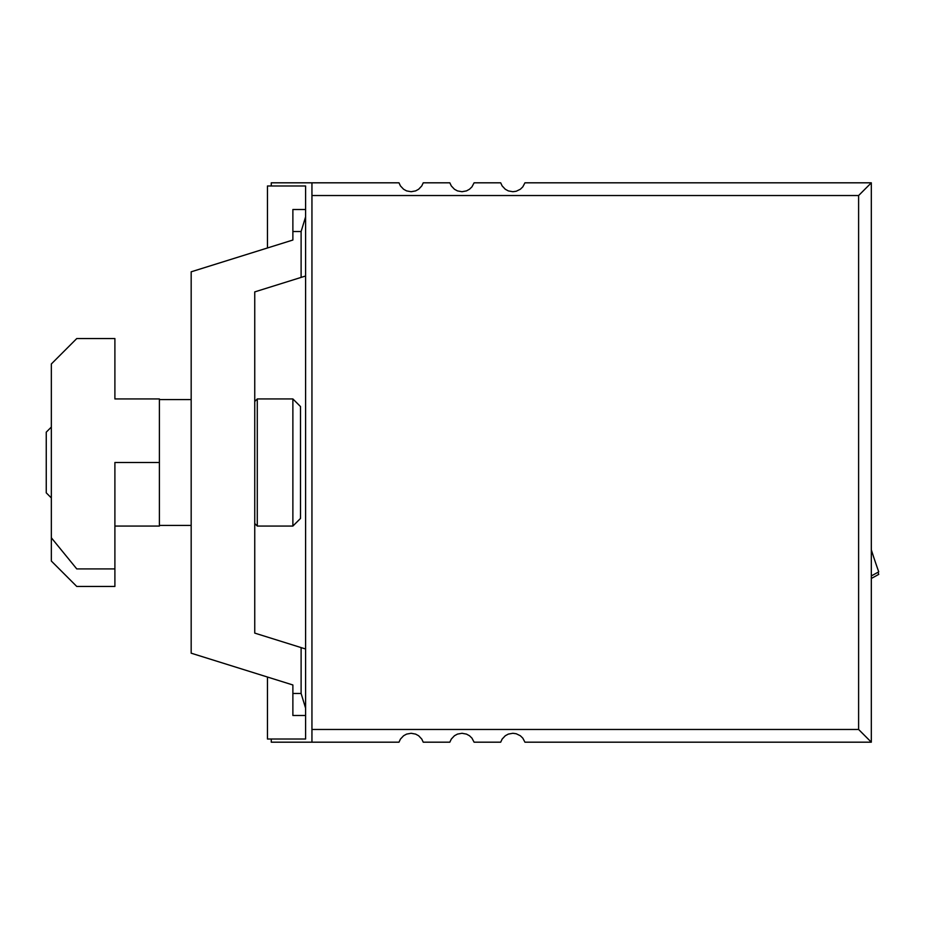 <?xml version="1.0" encoding="UTF-8"?>
<svg xmlns="http://www.w3.org/2000/svg" width="925" height="925" viewBox="0 0 925 925"><rect width="100%" height="100%" fill="white"/><g stroke="black" fill="none" stroke-linecap="round" stroke-linejoin="round"><path stroke-width="1.39" d="M46.25 432.16L51.337 427.072L46.25 432.16L46.25 492.84L51.337 497.928M254.745 401.473L257.289 398.941L257.289 526.059L254.745 523.527M257.289 526.059L292.878 526.059L300.509 518.439L300.509 406.561L292.878 398.941L257.289 398.941M858.608 729.467L311.945 729.467L311.945 742.185L398.987 742.185L400.444 739.075L403.589 735.745L406.607 734.103L411.105 733.282L415.614 734.103L418.632 735.745L421.777 739.075L423.234 742.185L449.839 742.185L451.296 739.075L454.441 735.745L457.459 734.103L461.957 733.282L466.466 734.103L469.484 735.745L471.958 738.138L474.086 742.185L500.691 742.185L502.148 739.075L505.293 735.745L508.311 734.103L512.808 733.282L516.219 733.745L520.336 735.745L522.81 738.138L524.938 742.185L871.315 742.185L858.608 729.467L858.608 195.533L311.945 195.533L311.945 182.815L271.268 182.815L271.268 185.994L267.452 185.994L305.597 185.994L305.597 708.145L301.111 693.472L292.878 693.472L292.878 715.487L305.597 715.487L305.597 708.145M858.608 195.533L871.315 182.815L524.938 182.815L522.81 186.862L520.336 189.255L516.219 191.255L512.808 191.718L508.311 190.897L505.293 189.255L502.148 185.925L500.691 182.815L474.086 182.815L471.958 186.862L469.484 189.255L466.466 190.897L461.957 191.718L457.459 190.897L454.441 189.255L451.296 185.925L449.839 182.815L423.234 182.815L421.777 185.925L418.632 189.255L415.614 190.897L411.105 191.718L406.607 190.897L403.589 189.255L400.444 185.925L398.987 182.815L311.945 182.815M871.315 549.808A635.648 635.648 0 0 0 878.75 571.847A444.948 444.948 0 0 1 871.315 575.905M305.597 715.487L305.597 739.006L267.452 739.006L267.452 677.031M159.389 462.5L114.897 462.5L114.897 568.91L114.897 526.059L159.389 526.059L159.389 398.941L114.897 398.941L114.897 338.55L76.763 338.55L51.337 363.976L51.337 537.772L76.763 568.91L114.897 568.91L114.897 586.45L76.763 586.45L51.337 561.024L51.337 537.772M301.111 693.472L301.111 647.593L254.745 633.105L254.745 291.895L301.111 277.407L301.111 231.528L292.878 231.528L292.878 240.026L191.174 271.811L191.174 653.189L292.878 684.974L292.878 693.472M301.111 647.593L305.597 648.992M301.111 277.407L305.597 276.008M305.597 216.855L301.111 231.528M292.878 231.528L292.878 209.512L305.597 209.512M191.174 271.811L267.452 247.969L267.452 185.994M191.174 399.577L159.389 399.577L191.174 399.577M159.389 525.423L191.174 525.423M871.315 742.185L871.315 182.815M311.945 729.467L311.945 195.533M271.268 739.006L271.268 742.185L311.945 742.185M159.389 398.941L114.897 398.941M114.897 338.55L76.763 338.55L51.337 363.976M292.878 398.941L292.878 526.059M877.998 572.263A635.648 635.648 0 0 0 878.75 574.379A444.948 444.948 0 0 1 871.315 578.449"/></g></svg>
